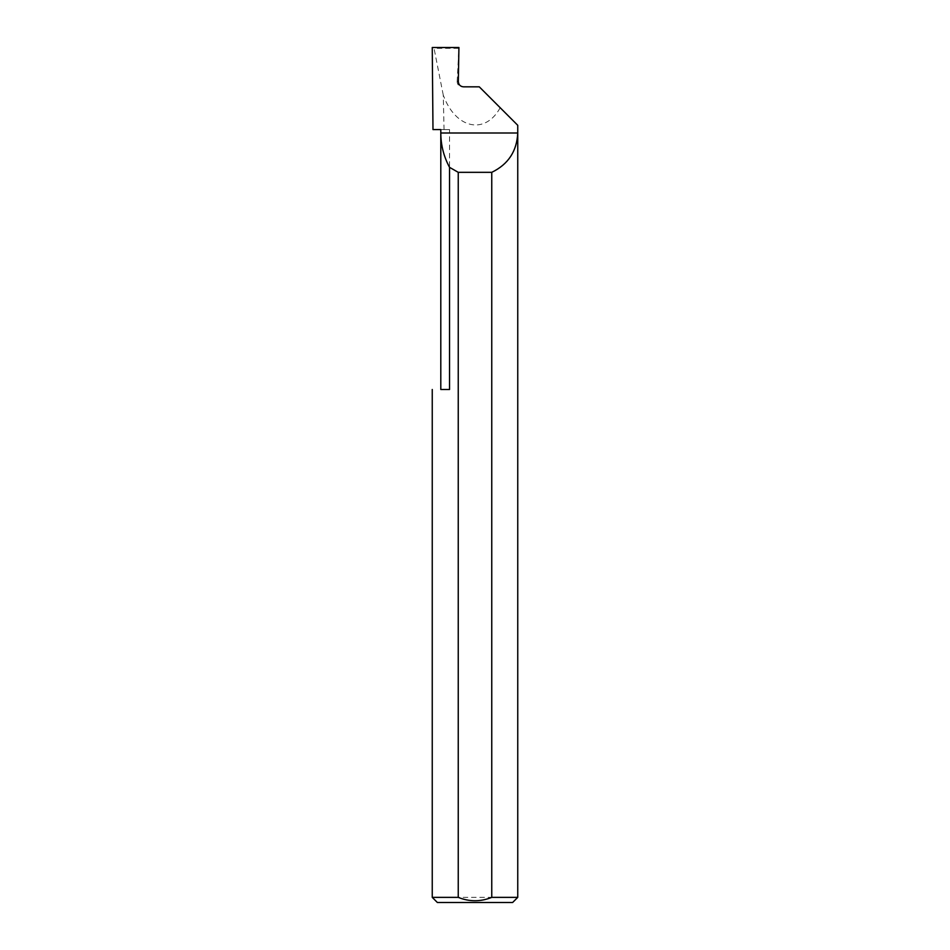 <?xml version="1.0" encoding="UTF-8"?>
<svg xmlns="http://www.w3.org/2000/svg" width="950" height="950" viewBox="0 0 950 950"><rect width="100%" height="100%" fill="white"/><g stroke="black" fill="none" stroke-linecap="round" stroke-linejoin="round"><path stroke-width="0.71" stroke-dasharray="4.75 3.56" d="M440.8 389.5L449.54 389.5L440.8 389.5L449.54 389.5L449.54 129.58L440.8 129.58M458.327 81.605L457.152 81.7C457.401 84.799 459.076 86.509 462.163 86.83L463.469 86.83M517.75 897.37L432.25 897.37M449.54 129.58L432.986 129.58M517.75 125.305L500.187 107.742C485.07 135.339 455.418 128.749 443.258 95.095L444.054 129.58M443.258 95.095L434.043 48.343L432.25 47.5M500.187 107.742L479.275 86.83L462.163 86.83M457.164 81.605L458.921 47.5M437.38 902.5L512.62 902.5M458.553 48.343L434.043 48.343"/><path stroke-width="1.43" d="M440.8 389.5L440.8 133C440.848 145.172 443.769 156.631 449.54 167.342L449.54 389.5L440.8 389.5M440.8 129.58L440.8 133L517.75 133C516.871 151.252 508.202 164.362 491.756 172.33L491.756 897.37L517.75 897.37L517.75 125.305L479.275 86.83L463.469 86.83C460.37 86.509 458.66 84.799 458.327 81.7L458.921 47.5L432.25 47.5L432.986 129.58L440.8 129.58M517.75 897.37L512.62 902.5L437.38 902.5L432.25 897.37L458.244 897.37C469.407 901.871 480.569 901.871 491.756 897.37M432.25 897.37L432.25 389.5M458.244 897.37L458.244 172.33L449.54 167.342M458.244 172.33L491.756 172.33"/></g></svg>
